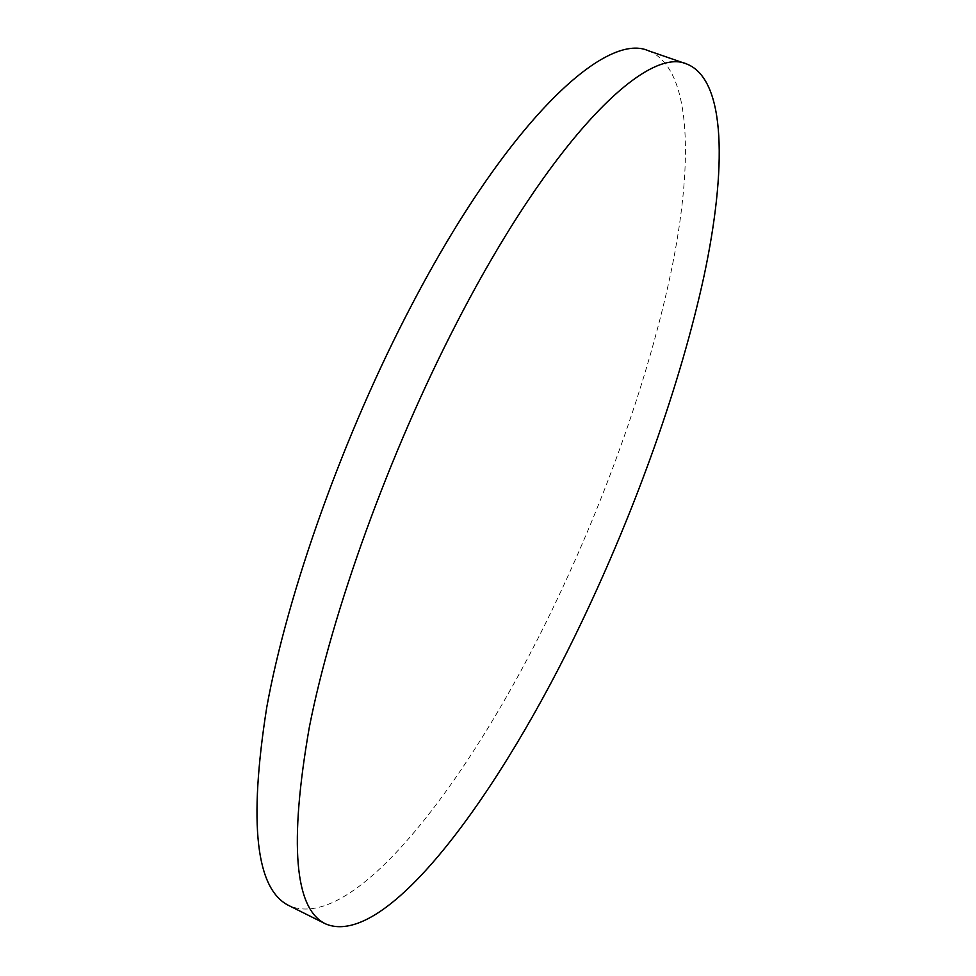 <?xml version="1.0" encoding="UTF-8"?>
<svg xmlns="http://www.w3.org/2000/svg" width="976" height="976" viewBox="0 0 976 976"><rect width="100%" height="100%" fill="white"/><g stroke="black" fill="none" stroke-linecap="round" stroke-linejoin="round"><path stroke-width="0.73" stroke-dasharray="4.88 3.66" d="M648.454 50.776C690.801 67.551 693.729 157.551 672.647 264.154C650.797 372.137 606.877 496.162 552.745 608.585C471.396 778.262 354.544 933.739 289.238 905.752"/><path stroke-width="1.46" d="M325.63 923.906L289.238 905.752C255.907 889.819 248.404 823.695 266.741 707.38C287.627 592.078 343.711 434.503 411.53 305.342C507.13 122.146 605.352 31.061 648.454 50.776L686.897 64.062C726.364 79.861 726.705 169.421 704.038 275.952C680.601 383.885 635.974 508.203 582.038 621.309C500.969 791.963 386.728 949.709 325.63 923.906C294.484 909.095 289.042 843.581 309.307 727.352C331.974 612.062 389.07 453.608 456.536 323.215C551.672 138.287 646.795 45.335 686.897 64.062"/></g></svg>
